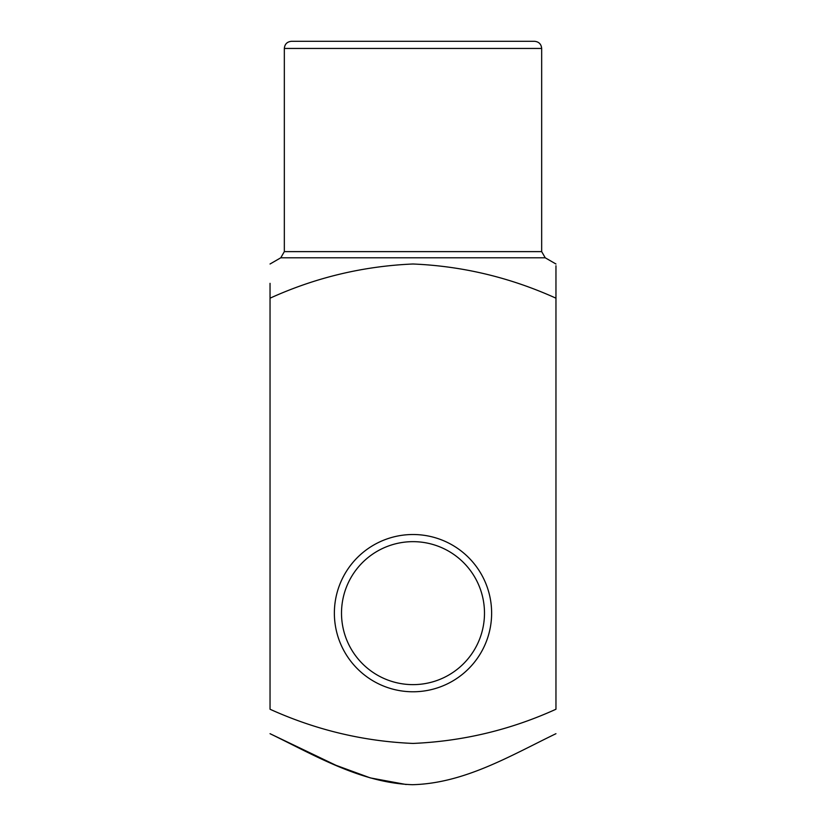 <?xml version="1.0" encoding="UTF-8"?>
<svg xmlns="http://www.w3.org/2000/svg" width="826" height="826" viewBox="0 0 826 826"><rect width="100%" height="100%" fill="white"/><g stroke="black" fill="none" stroke-linecap="round" stroke-linejoin="round"><path stroke-width="1.24" d="M270.04 298.186L270.04 709.245C315.821 729.957 363.481 741.345 413.021 743.431C462.921 741.263 510.561 729.864 555.96 709.245L555.96 298.186C510.189 277.474 462.519 266.075 412.969 264C363.068 266.168 315.429 277.567 270.04 298.186L270.04 283.339M555.96 298.186L555.96 265.755M413 41.3L534.515 41.3C538.862 41.723 541.247 44.108 541.67 48.445L284.33 48.445C284.753 44.108 287.138 41.723 291.485 41.3L496.86 41.3M413 691.775A78.625 78.625 0 0 0 481.093 573.833A78.625 78.625 0 0 0 344.907 573.833A78.625 78.625 0 0 0 413 691.775M555.96 733.694C510.385 755.728 464.398 783.389 412.442 784.7C361.003 782.924 315.026 755.501 270.04 733.694L335.986 765.31L370.316 777.906L406.165 784.514M413 684.63A71.48 71.48 0 0 0 474.909 577.405A71.48 71.48 0 0 0 351.091 577.405A71.48 71.48 0 0 0 413 684.63M555.96 264L545.243 257.805L280.757 257.805L270.04 264M284.33 48.445L284.33 251.62L541.67 251.62L541.67 48.445M545.243 257.805L541.67 251.62M284.33 251.62L280.757 257.805"/></g></svg>
